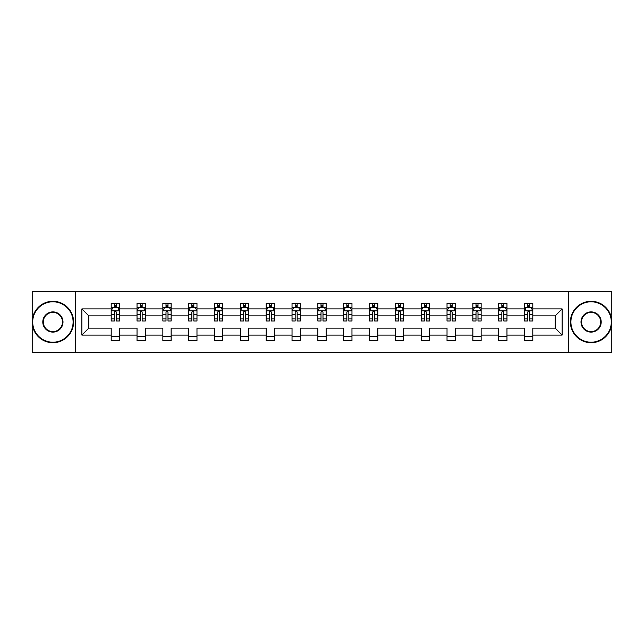 <?xml version="1.0" encoding="UTF-8"?>
<svg xmlns="http://www.w3.org/2000/svg" width="644" height="644" viewBox="0 0 644 644"><rect width="100%" height="100%" fill="white"/><g stroke="black" fill="none" stroke-linecap="round" stroke-linejoin="round"><path stroke-width="0.97" d="M568.499 291.362L32.2 291.362L32.2 352.638L611.8 352.638L611.8 291.362L568.499 291.362L568.499 352.638M532.805 335.081L532.805 328.126L555.168 328.126L562.123 335.081L532.805 335.081L532.805 340.628L524.53 340.628L524.53 335.081L506.973 335.081L506.973 340.628L498.698 340.628L498.698 335.081L481.14 335.081L481.14 340.628L472.865 340.628L472.865 335.081L455.308 335.081L455.308 340.628L447.025 340.628L447.025 335.081L429.476 335.081L429.476 340.628L421.192 340.628L421.192 335.081L403.643 335.081L403.643 340.628L395.36 340.628L395.36 335.081L377.811 335.081L377.811 340.628L369.527 340.628L369.527 335.081L351.97 335.081L351.97 340.628L343.695 340.628L343.695 335.081L326.138 335.081L326.138 340.628L317.862 340.628L317.862 335.081L300.305 335.081L300.305 340.628L292.03 340.628L292.03 335.081L274.473 335.081L274.473 340.628L266.189 340.628L266.189 335.081L248.64 335.081L248.64 340.628L240.357 340.628L240.357 335.081L222.808 335.081L222.808 340.628L214.524 340.628L214.524 335.081L196.975 335.081L196.975 340.628L188.692 340.628L188.692 335.081L171.135 335.081L171.135 340.628L162.86 340.628L162.86 335.081L145.303 335.081L145.303 340.628L137.027 340.628L137.027 335.081L119.47 335.081L119.47 340.628L111.195 340.628L111.195 335.081L81.877 335.081L81.877 308.919L111.195 308.919L111.195 303.372L119.47 303.372L119.47 308.919L137.027 308.919L137.027 303.372L145.303 303.372L145.303 308.919L162.86 308.919L162.86 303.372L171.135 303.372L171.135 308.919L188.692 308.919L188.692 303.372L196.975 303.372L196.975 308.919L214.524 308.919L214.524 303.372L222.808 303.372L222.808 308.919L240.357 308.919L240.357 303.372L248.64 303.372L248.64 308.919L266.189 308.919L266.189 303.372L274.473 303.372L274.473 308.919L292.03 308.919L292.03 303.372L300.305 303.372L300.305 308.919L317.862 308.919L317.862 303.372L326.138 303.372L326.138 308.919L343.695 308.919L343.695 303.372L351.97 303.372L351.97 308.919L369.527 308.919L369.527 303.372L377.811 303.372L377.811 308.919L395.36 308.919L395.36 303.372L403.643 303.372L403.643 308.919L421.192 308.919L421.192 303.372L429.476 303.372L429.476 308.919L447.025 308.919L447.025 303.372L455.308 303.372L455.308 308.919L472.865 308.919L472.865 303.372L481.14 303.372L481.14 308.919L498.698 308.919L498.698 303.372L506.973 303.372L506.973 308.919L524.53 308.919L524.53 303.372L532.805 303.372L532.805 308.919L562.123 308.919L562.123 335.081M75.501 352.638L75.501 291.362M524.53 308.919L524.53 315.874L506.973 315.874L506.973 308.919M506.973 335.081L506.973 328.126L524.53 328.126L524.53 335.081M498.698 308.919L498.698 315.874L481.14 315.874L481.14 308.919M481.14 335.081L481.14 328.126L498.698 328.126L498.698 335.081M472.865 308.919L472.865 315.874L455.308 315.874L455.308 308.919M455.308 335.081L455.308 328.126L472.865 328.126L472.865 335.081M447.025 308.919L447.025 315.874L429.476 315.874L429.476 308.919M429.476 335.081L429.476 328.126L447.025 328.126L447.025 335.081M421.192 308.919L421.192 315.874L403.643 315.874L403.643 308.919M403.643 335.081L403.643 328.126L421.192 328.126L421.192 335.081M395.36 308.919L395.36 315.874L377.811 315.874L377.811 308.919M377.811 335.081L377.811 328.126L395.36 328.126L395.36 335.081M369.527 308.919L369.527 315.874L351.97 315.874L351.97 308.919M351.97 335.081L351.97 328.126L369.527 328.126L369.527 335.081M343.695 308.919L343.695 315.874L326.138 315.874L326.138 308.919M326.138 335.081L326.138 328.126L343.695 328.126L343.695 335.081M317.862 308.919L317.862 315.874L300.305 315.874L300.305 308.919M300.305 335.081L300.305 328.126L317.862 328.126L317.862 335.081M292.03 308.919L292.03 315.874L274.473 315.874L274.473 308.919M274.473 335.081L274.473 328.126L292.03 328.126L292.03 335.081M266.189 308.919L266.189 315.874L248.64 315.874L248.64 308.919M248.64 335.081L248.64 328.126L266.189 328.126L266.189 335.081M240.357 308.919L240.357 315.874L222.808 315.874L222.808 308.919M222.808 335.081L222.808 328.126L240.357 328.126L240.357 335.081M214.524 308.919L214.524 315.874L196.975 315.874L196.975 308.919M196.975 335.081L196.975 328.126L214.524 328.126L214.524 335.081M188.692 308.919L188.692 315.874L171.135 315.874L171.135 308.919M171.135 335.081L171.135 328.126L188.692 328.126L188.692 335.081M162.86 308.919L162.86 315.874L145.303 315.874L145.303 308.919M145.303 335.081L145.303 328.126L162.86 328.126L162.86 335.081M137.027 308.919L137.027 315.874L119.47 315.874L119.47 308.919M119.47 335.081L119.47 328.126L137.027 328.126L137.027 335.081M111.195 308.919L111.195 315.874L88.832 315.874L88.832 328.126L111.195 328.126L111.195 335.081M81.877 308.919L88.832 315.874M555.168 328.126L555.168 315.874L532.805 315.874L532.805 308.919M527.678 307.51L529.666 307.51M501.845 307.51L503.825 307.51M476.005 307.51L477.993 307.51M450.172 307.51L452.16 307.51M424.34 307.51L426.328 307.51M398.507 307.51L400.496 307.51M372.675 307.51L374.663 307.51M346.842 307.51L348.831 307.51M321.01 307.51L322.99 307.51M295.169 307.51L297.158 307.51M269.337 307.51L271.325 307.51M243.504 307.51L245.493 307.51M217.672 307.51L219.66 307.51M191.84 307.51L193.828 307.51M166.007 307.51L167.995 307.51M140.175 307.51L142.155 307.51M114.334 307.51L116.323 307.51M111.195 336.49L119.47 336.49M137.027 336.49L145.303 336.49M162.86 336.49L171.135 336.49M188.692 336.49L196.975 336.49M214.524 336.49L222.808 336.49M240.357 336.49L248.64 336.49M266.189 336.49L274.473 336.49M292.03 336.49L300.305 336.49M317.862 336.49L326.138 336.49M343.695 336.49L351.97 336.49M369.527 336.49L377.811 336.49M395.36 336.49L403.643 336.49M421.192 336.49L429.476 336.49M447.025 336.49L455.308 336.49M472.865 336.49L481.14 336.49M498.698 336.49L506.973 336.49M524.53 336.49L532.805 336.49M88.832 328.126L81.877 335.081M562.123 308.919L555.168 315.874M116.323 305.522L114.334 305.522M112.748 307.792L111.195 307.792L111.195 303.372L114.334 303.372L114.334 307.591M111.195 318.933L111.195 321.01L114.334 321.01L114.334 318.933L111.195 318.933L111.195 315.874M119.47 315.874L119.47 321.01L116.323 321.01L116.323 312.147C115.662 310.867 115.002 310.867 114.334 312.147L114.334 318.933M117.916 307.792L119.47 307.792L119.47 303.372L116.323 303.372L116.323 307.591M119.47 310.907L117.812 307.591L112.845 307.591L111.195 310.907M52.897 301.795A20.206 20.206 0 0 0 32.699 322A20.206 20.206 0 0 0 52.897 342.206A20.206 20.206 0 0 0 73.102 322A20.206 20.206 0 0 0 52.897 301.795M52.897 342.697A20.697 20.697 0 0 1 32.2 322A20.697 20.697 0 0 1 52.897 301.303A20.697 20.697 0 0 1 73.601 322A20.697 20.697 0 0 1 52.897 342.697M52.897 311.897A10.103 10.103 0 0 1 62.999 322A10.103 10.103 0 0 1 52.897 332.103A10.103 10.103 0 0 1 42.802 322A10.103 10.103 0 0 1 52.897 311.897M52.897 331.604A9.604 9.604 0 0 0 62.508 322A9.604 9.604 0 0 0 52.897 312.396A9.604 9.604 0 0 0 43.293 322A9.604 9.604 0 0 0 52.897 331.604M591.103 301.795A20.206 20.206 0 0 0 570.898 322A20.206 20.206 0 0 0 591.103 342.206A20.206 20.206 0 0 0 611.301 322A20.206 20.206 0 0 0 591.103 301.795M591.103 342.697A20.697 20.697 0 0 1 570.399 322A20.697 20.697 0 0 1 591.103 301.303A20.697 20.697 0 0 1 611.8 322A20.697 20.697 0 0 1 591.103 342.697M591.103 311.897A10.103 10.103 0 0 1 601.198 322A10.103 10.103 0 0 1 591.103 332.103A10.103 10.103 0 0 1 581.001 322A10.103 10.103 0 0 1 591.103 311.897M591.103 331.604A9.604 9.604 0 0 0 600.707 322A9.604 9.604 0 0 0 591.103 312.396A9.604 9.604 0 0 0 581.492 322A9.604 9.604 0 0 0 591.103 331.604M142.155 305.522L140.175 305.522M138.581 307.792L137.027 307.792L137.027 303.372L140.175 303.372L140.175 307.591M137.027 318.933L137.027 321.01L140.175 321.01L140.175 318.933L137.027 318.933L137.027 315.874M145.303 315.874L145.303 321.01L142.155 321.01L142.155 312.147C141.495 310.867 140.835 310.867 140.175 312.147L140.175 318.933M143.749 307.792L145.303 307.792L145.303 303.372L142.155 303.372L142.155 307.591M145.303 310.907L143.652 307.591L138.677 307.591L137.027 310.907M167.995 305.522L166.007 305.522M164.413 307.792L162.86 307.792L162.86 303.372L166.007 303.372L166.007 307.591M162.86 318.933L162.86 321.01L166.007 321.01L166.007 318.933L162.86 318.933L162.86 315.874M171.135 315.874L171.135 321.01L167.995 321.01L167.995 312.147C167.327 310.867 166.667 310.867 166.007 312.147L166.007 318.933M169.581 307.792L171.135 307.792L171.135 303.372L167.995 303.372L167.995 307.591M171.135 310.907L169.485 307.591L164.518 307.591L162.86 310.907M193.828 305.522L191.84 305.522M190.246 307.792L188.692 307.792L188.692 303.372L191.84 303.372L191.84 307.591M188.692 318.933L188.692 321.01L191.84 321.01L191.84 318.933L188.692 318.933L188.692 315.874M196.975 315.874L196.975 321.01L193.828 321.01L193.828 312.147C193.168 310.867 192.5 310.867 191.84 312.147L191.84 318.933M195.414 307.792L196.975 307.792L196.975 303.372L193.828 303.372L193.828 307.591M196.975 310.907L195.317 307.591L190.35 307.591L188.692 310.907M219.66 305.522L217.672 305.522M216.086 307.792L214.524 307.792L214.524 303.372L217.672 303.372L217.672 307.591M214.524 318.933L214.524 321.01L217.672 321.01L217.672 318.933L214.524 318.933L214.524 315.874M222.808 315.874L222.808 321.01L219.66 321.01L219.66 312.147C219 310.867 218.332 310.867 217.672 312.147L217.672 318.933M221.246 307.792L222.808 307.792L222.808 303.372L219.66 303.372L219.66 307.591M222.808 310.907L221.15 307.591L216.183 307.591L214.524 310.907M245.493 305.522L243.504 305.522M241.919 307.792L240.357 307.792L240.357 303.372L243.504 303.372L243.504 307.591M240.357 318.933L240.357 321.01L243.504 321.01L243.504 318.933L240.357 318.933L240.357 315.874M248.64 315.874L248.64 321.01L245.493 321.01L245.493 312.147C244.833 310.867 244.173 310.867 243.504 312.147L243.504 318.933M247.079 307.792L248.64 307.792L248.64 303.372L245.493 303.372L245.493 307.591M248.64 310.907L246.982 307.591L242.015 307.591L240.357 310.907M271.325 305.522L269.337 305.522M267.751 307.792L266.189 307.792L266.189 303.372L269.337 303.372L269.337 307.591M266.189 318.933L266.189 321.01L269.337 321.01L269.337 318.933L266.189 318.933L266.189 315.874M274.473 315.874L274.473 321.01L271.325 321.01L271.325 312.147C270.665 310.867 270.005 310.867 269.337 312.147L269.337 318.933M272.919 307.792L274.473 307.792L274.473 303.372L271.325 303.372L271.325 307.591M274.473 310.907L272.815 307.591L267.848 307.591L266.189 310.907M297.158 305.522L295.169 305.522M293.584 307.792L292.03 307.792L292.03 303.372L295.169 303.372L295.169 307.591M292.03 318.933L292.03 321.01L295.169 321.01L295.169 318.933L292.03 318.933L292.03 315.874M300.305 315.874L300.305 321.01L297.158 321.01L297.158 312.147C296.498 310.867 295.838 310.867 295.169 312.147L295.169 318.933M298.752 307.792L300.305 307.792L300.305 303.372L297.158 303.372L297.158 307.591M300.305 310.907L298.647 307.591L293.68 307.591L292.03 310.907M322.99 305.522L321.01 305.522M319.416 307.792L317.862 307.792L317.862 303.372L321.01 303.372L321.01 307.591M317.862 318.933L317.862 321.01L321.01 321.01L321.01 318.933L317.862 318.933L317.862 315.874M326.138 315.874L326.138 321.01L322.99 321.01L322.99 312.147C322.33 310.867 321.67 310.867 321.01 312.147L321.01 318.933M324.584 307.792L326.138 307.792L326.138 303.372L322.99 303.372L322.99 307.591M326.138 310.907L324.487 307.591L319.513 307.591L317.862 310.907M348.831 305.522L346.842 305.522M345.248 307.792L343.695 307.792L343.695 303.372L346.842 303.372L346.842 307.591M343.695 318.933L343.695 321.01L346.842 321.01L346.842 318.933L343.695 318.933L343.695 315.874M351.97 315.874L351.97 321.01L348.831 321.01L348.831 312.147C348.163 310.867 347.502 310.867 346.842 312.147L346.842 318.933M350.417 307.792L351.97 307.792L351.97 303.372L348.831 303.372L348.831 307.591M351.97 310.907L350.32 307.591L345.353 307.591L343.695 310.907M374.663 305.522L372.675 305.522M371.081 307.792L369.527 307.792L369.527 303.372L372.675 303.372L372.675 307.591M369.527 318.933L369.527 321.01L372.675 321.01L372.675 318.933L369.527 318.933L369.527 315.874M377.811 315.874L377.811 321.01L374.663 321.01L374.663 312.147C374.003 310.867 373.335 310.867 372.675 312.147L372.675 318.933M376.249 307.792L377.811 307.792L377.811 303.372L374.663 303.372L374.663 307.591M377.811 310.907L376.152 307.591L371.186 307.591L369.527 310.907M400.496 305.522L398.507 305.522M396.921 307.792L395.36 307.792L395.36 303.372L398.507 303.372L398.507 307.591M395.36 318.933L395.36 321.01L398.507 321.01L398.507 318.933L395.36 318.933L395.36 315.874M403.643 315.874L403.643 321.01L400.496 321.01L400.496 312.147C399.835 310.867 399.167 310.867 398.507 312.147L398.507 318.933M402.081 307.792L403.643 307.792L403.643 303.372L400.496 303.372L400.496 307.591M403.643 310.907L401.985 307.591L397.018 307.591L395.36 310.907M426.328 305.522L424.34 305.522M422.754 307.792L421.192 307.792L421.192 303.372L424.34 303.372L424.34 307.591M421.192 318.933L421.192 321.01L424.34 321.01L424.34 318.933L421.192 318.933L421.192 315.874M429.476 315.874L429.476 321.01L426.328 321.01L426.328 312.147C425.668 310.867 425.008 310.867 424.34 312.147L424.34 318.933M427.914 307.792L429.476 307.792L429.476 303.372L426.328 303.372L426.328 307.591M429.476 310.907L427.817 307.591L422.85 307.591L421.192 310.907M452.16 305.522L450.172 305.522M448.586 307.792L447.025 307.792L447.025 303.372L450.172 303.372L450.172 307.591M447.025 318.933L447.025 321.01L450.172 321.01L450.172 318.933L447.025 318.933L447.025 315.874M455.308 315.874L455.308 321.01L452.16 321.01L452.16 312.147C451.5 310.867 450.84 310.867 450.172 312.147L450.172 318.933M453.754 307.792L455.308 307.792L455.308 303.372L452.16 303.372L452.16 307.591M455.308 310.907L453.65 307.591L448.683 307.591L447.025 310.907M477.993 305.522L476.005 305.522M474.419 307.792L472.865 307.792L472.865 303.372L476.005 303.372L476.005 307.591M472.865 318.933L472.865 321.01L476.005 321.01L476.005 318.933L472.865 318.933L472.865 315.874M481.14 315.874L481.14 321.01L477.993 321.01L477.993 312.147C477.333 310.867 476.673 310.867 476.005 312.147L476.005 318.933M479.587 307.792L481.14 307.792L481.14 303.372L477.993 303.372L477.993 307.591M481.14 310.907L479.482 307.591L474.515 307.591L472.865 310.907M503.825 305.522L501.845 305.522M500.251 307.792L498.698 307.792L498.698 303.372L501.845 303.372L501.845 307.591M498.698 318.933L498.698 321.01L501.845 321.01L501.845 318.933L498.698 318.933L498.698 315.874M506.973 315.874L506.973 321.01L503.825 321.01L503.825 312.147C503.165 310.867 502.505 310.867 501.845 312.147L501.845 318.933M505.419 307.792L506.973 307.792L506.973 303.372L503.825 303.372L503.825 307.591M506.973 310.907L505.323 307.591L500.348 307.591L498.698 310.907M529.666 305.522L527.678 305.522M526.084 307.792L524.53 307.792L524.53 303.372L527.678 303.372L527.678 307.591M524.53 318.933L524.53 321.01L527.678 321.01L527.678 318.933L524.53 318.933L524.53 315.874M532.805 315.874L532.805 321.01L529.666 321.01L529.666 312.147C528.998 310.867 528.338 310.867 527.678 312.147L527.678 318.933M531.252 307.792L532.805 307.792L532.805 303.372L529.666 303.372L529.666 307.591M532.805 310.907L531.155 307.591L526.188 307.591L524.53 310.907M119.43 310.819L111.235 310.819M119.47 318.933L116.323 318.933M114.334 314.489L111.195 314.489M119.47 314.489L116.323 314.489M116.323 306.576L114.334 306.576M145.262 310.819L137.067 310.819M145.303 318.933L142.155 318.933M140.175 314.489L137.027 314.489M145.303 314.489L142.155 314.489M142.155 306.576L140.175 306.576M171.095 310.819L162.9 310.819M171.135 318.933L167.995 318.933M166.007 314.489L162.86 314.489M171.135 314.489L167.995 314.489M167.995 306.576L166.007 306.576M196.927 310.819L188.732 310.819M196.975 318.933L193.828 318.933M191.84 314.489L188.692 314.489M196.975 314.489L193.828 314.489M193.828 306.576L191.84 306.576M222.768 310.819L214.565 310.819M222.808 318.933L219.66 318.933M217.672 314.489L214.524 314.489M222.808 314.489L219.66 314.489M219.66 306.576L217.672 306.576M248.6 310.819L240.397 310.819M248.64 318.933L245.493 318.933M243.504 314.489L240.357 314.489M248.64 314.489L245.493 314.489M245.493 306.576L243.504 306.576M274.433 310.819L266.238 310.819M274.473 318.933L271.325 318.933M269.337 314.489L266.189 314.489M274.473 314.489L271.325 314.489M271.325 306.576L269.337 306.576M300.265 310.819L292.07 310.819M300.305 318.933L297.158 318.933M295.169 314.489L292.03 314.489M300.305 314.489L297.158 314.489M297.158 306.576L295.169 306.576M326.097 310.819L317.903 310.819M326.138 318.933L322.99 318.933M321.01 314.489L317.862 314.489M326.138 314.489L322.99 314.489M322.99 306.576L321.01 306.576M351.93 310.819L343.735 310.819M351.97 318.933L348.831 318.933M346.842 314.489L343.695 314.489M351.97 314.489L348.831 314.489M348.831 306.576L346.842 306.576M377.762 310.819L369.567 310.819M377.811 318.933L374.663 318.933M372.675 314.489L369.527 314.489M377.811 314.489L374.663 314.489M374.663 306.576L372.675 306.576M403.603 310.819L395.4 310.819M403.643 318.933L400.496 318.933M398.507 314.489L395.36 314.489M403.643 314.489L400.496 314.489M400.496 306.576L398.507 306.576M429.435 310.819L421.232 310.819M429.476 318.933L426.328 318.933M424.34 314.489L421.192 314.489M429.476 314.489L426.328 314.489M426.328 306.576L424.34 306.576M455.268 310.819L447.073 310.819M455.308 318.933L452.16 318.933M450.172 314.489L447.025 314.489M455.308 314.489L452.16 314.489M452.16 306.576L450.172 306.576M481.1 310.819L472.905 310.819M481.14 318.933L477.993 318.933M476.005 314.489L472.865 314.489M481.14 314.489L477.993 314.489M477.993 306.576L476.005 306.576M506.933 310.819L498.738 310.819M506.973 318.933L503.825 318.933M501.845 314.489L498.698 314.489M506.973 314.489L503.825 314.489M503.825 306.576L501.845 306.576M532.765 310.819L524.57 310.819M532.805 318.933L529.666 318.933M527.678 314.489L524.53 314.489M532.805 314.489L529.666 314.489M529.666 306.576L527.678 306.576"/></g></svg>
